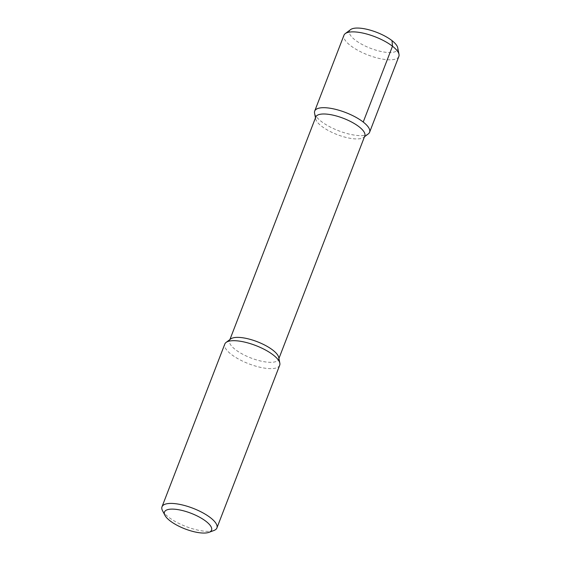 <?xml version="1.0" encoding="UTF-8"?>
<svg xmlns="http://www.w3.org/2000/svg" width="561" height="561" viewBox="0 0 561 561"><rect width="100%" height="100%" fill="white"/><g stroke="black" fill="none" stroke-linecap="round" stroke-linejoin="round"><path stroke-width="0.42" stroke-dasharray="2.81 2.1" d="M162.522 510.685A29.417 9.775 -158.9 0 0 168.377 517.004A29.417 9.775 -158.9 0 0 213.902 530.51M279.694 365.246A29.417 9.775 21.1 0 1 260.122 367.28A29.417 9.775 21.1 0 1 231.167 354.272A29.417 9.775 21.1 0 1 224.8 344.068M230.739 338.935A26.269 8.724 -158.9 0 0 229.589 340.394A26.269 8.724 -158.9 0 0 235.283 349.51A26.269 8.724 21.1 0 0 261.131 361.123A26.269 8.724 21.1 0 0 278.607 359.306L278.929 358.472M278.733 357.455A26.269 8.724 21.1 0 1 278.607 359.306M364.804 135.916A26.269 8.724 21.1 0 1 363.654 137.375A26.269 8.724 21.1 0 1 344.875 137.122A26.269 8.724 21.1 0 1 321.481 126.12A26.269 8.724 -158.9 0 1 315.661 118.855L315.464 117.845M315.794 117.004A26.269 8.724 -158.9 0 0 315.661 118.855M314.56 113.14A29.417 9.775 -158.9 0 0 321.074 121.274A29.417 9.775 -158.9 0 0 347.28 133.602A29.417 9.775 -158.9 0 0 368.311 133.883M398.85 56.43A29.417 9.775 21.1 0 1 379.285 58.463A29.417 9.775 21.1 0 1 350.33 45.455A29.417 9.775 -158.9 0 1 343.956 35.252M350.625 29.579A25.778 8.562 -158.9 0 0 355.078 39.957A25.778 8.562 21.1 0 0 382.791 51.829A25.778 8.562 21.1 0 0 397.721 47.755M229.589 340.394L229.912 339.559M363.654 137.375L364.482 136.758"/><path stroke-width="0.84" d="M208.98 532.333L213.902 530.51A29.417 9.775 -158.9 0 0 216.897 527.978A29.417 9.775 -158.9 0 0 210.529 517.768A29.417 9.775 -158.9 0 0 181.575 504.767A29.417 9.775 -158.9 0 0 162.003 506.793A29.417 9.775 -158.9 0 0 162.522 510.685L164.941 515.342A25.217 8.373 -158.9 0 0 169.962 520.755A25.217 8.373 -158.9 0 0 208.98 532.333A25.217 8.373 -158.9 0 0 206.09 521.414A25.217 8.373 -158.9 0 0 177.311 509.521A25.217 8.373 -158.9 0 0 164.941 515.342M162.003 506.793L224.8 344.068A29.417 9.775 21.1 0 1 226.083 342.434A29.417 9.775 21.1 0 1 247.113 342.715A29.417 9.775 21.1 0 1 273.319 355.043A29.417 9.775 21.1 0 1 279.834 363.17A29.417 9.775 21.1 0 1 279.694 365.246L216.897 527.978M279.834 363.17L278.733 357.455A26.269 8.724 21.1 0 0 272.912 350.197A26.269 8.724 -158.9 0 0 249.519 339.188A26.269 8.724 -158.9 0 0 230.739 338.935L226.083 342.434M229.912 339.559L315.794 117.004A26.269 8.724 -158.9 0 1 333.262 115.194A26.269 8.724 -158.9 0 1 359.11 126.807A26.269 8.724 21.1 0 1 364.804 135.916L278.929 358.472M364.482 136.758L368.311 133.883A29.417 9.775 -158.9 0 0 369.601 132.249A29.417 9.775 -158.9 0 0 363.226 122.046A29.417 9.775 -158.9 0 0 334.272 109.037A29.417 9.775 -158.9 0 0 314.707 111.064A29.417 9.775 -158.9 0 0 314.56 113.14L315.464 117.845M363.226 122.046L392.483 46.226A29.417 9.775 21.1 0 1 398.997 54.354A29.417 9.775 21.1 0 1 398.85 56.43L369.601 132.249M345.246 33.618L350.625 29.579A25.778 8.562 -158.9 0 1 369.054 29.831A25.778 8.562 -158.9 0 1 392.013 40.63L392.483 46.226A29.417 9.775 -158.9 0 0 366.277 33.898A29.417 9.775 -158.9 0 0 345.246 33.618A29.417 9.775 -158.9 0 0 343.956 35.252L314.707 111.064M392.013 40.63A25.778 8.562 21.1 0 1 397.721 47.755L398.997 54.354"/></g></svg>
